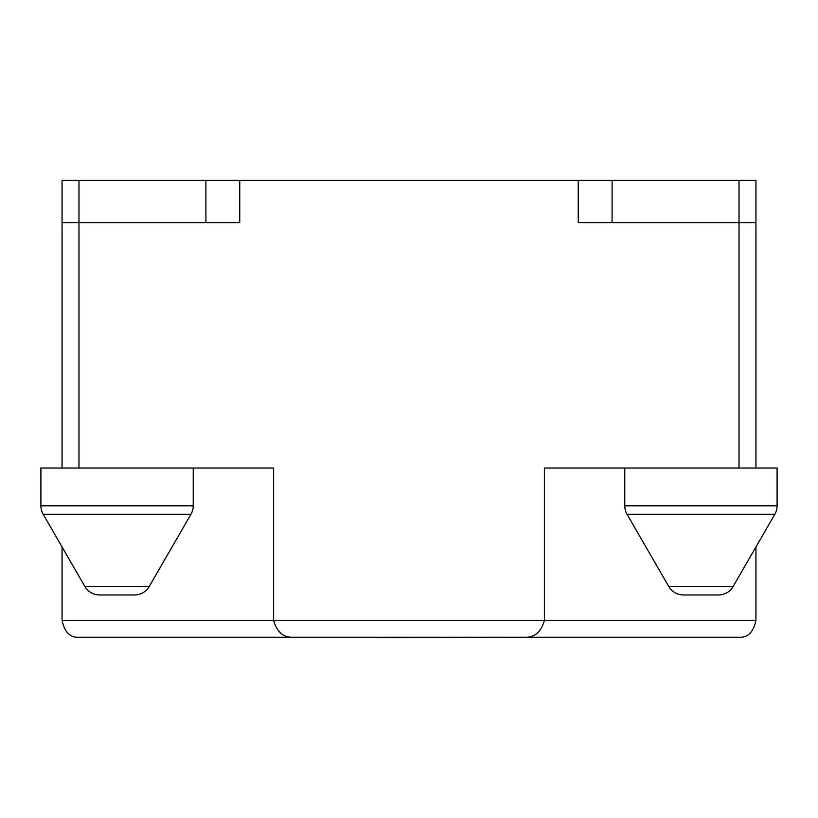 <?xml version="1.0" encoding="UTF-8"?>
<svg xmlns="http://www.w3.org/2000/svg" width="818" height="818" viewBox="0 0 818 818"><rect width="100%" height="100%" fill="white"/><g stroke="black" fill="none" stroke-linecap="round" stroke-linejoin="round"><path stroke-width="1.23" d="M62.056 468.019L62.056 222.619L78.978 222.619L78.978 180.308L205.911 180.308L205.911 222.619M739.022 180.308L739.022 222.619L755.944 222.619L755.944 180.308L612.089 180.308L612.089 222.619M739.022 468.019L739.022 222.619L578.244 222.619L578.244 180.308L205.911 180.308M755.944 546.976L755.944 620.341C753.48 632.11 747.836 637.754 739.022 637.263L523.213 637.263M84.867 586.496L149.244 586.496A16.922 16.922 0 0 1 134.592 594.952L99.53 594.952A16.922 16.922 0 0 1 84.867 586.496L43.17 514.256A16.922 16.922 0 0 1 40.9 505.8L40.9 468.019L273.611 468.019L273.611 620.341C276.842 632.11 283.498 637.754 293.57 637.263L78.978 637.263C70.164 637.754 64.52 632.11 62.056 620.341L544.389 620.341C541.158 632.11 534.502 637.754 524.43 637.263L293.57 637.263M627.048 514.256L668.756 586.496A16.922 16.922 0 0 0 683.408 594.952L718.47 594.952A16.922 16.922 0 0 0 733.132 586.496L774.83 514.256L627.048 514.256A16.922 16.922 0 0 1 624.778 505.8L624.778 468.019M624.778 505.8L777.1 505.8A16.922 16.922 0 0 1 774.83 514.256M40.9 505.8L193.222 505.8A16.922 16.922 0 0 1 190.952 514.256L43.17 514.256M149.244 586.496L190.952 514.256M777.1 505.8L777.1 468.019L544.389 468.019L544.389 620.341L755.944 620.341C753.48 632.11 747.836 637.754 739.022 637.263M193.222 505.8L193.222 468.019M294.787 637.263L377.599 637.263M377.599 637.692L524.43 637.263M78.978 468.019L78.978 222.619L239.756 222.619L239.756 180.308M755.944 222.619L755.944 468.019M62.056 222.619L62.056 180.308L78.978 180.308M62.056 546.976L62.056 620.341M612.089 180.308L578.244 180.308M668.756 586.496L733.132 586.496"/></g></svg>
